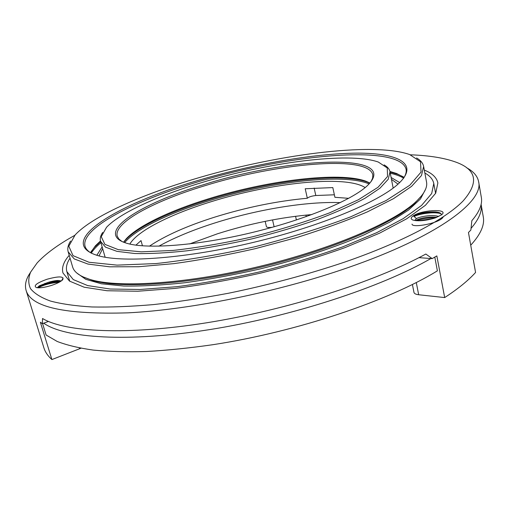 <?xml version="1.0" encoding="UTF-8"?>
<svg xmlns="http://www.w3.org/2000/svg" width="509" height="509" viewBox="0 0 509 509"><rect width="100%" height="100%" fill="white"/><g stroke="black" fill="none" stroke-linecap="round" stroke-linejoin="round"><path stroke-width="0.76" d="M102.633 248.697L99 255.919M398.019 184.131L391.504 179.346M102.659 232.46C100.521 235.667 99.815 238.613 100.534 241.304L105.134 257.242M393.158 188.095L390.015 171.807C389.442 169.077 387.47 166.774 384.11 164.891M100.534 241.304L105.516 247.158L116.911 251.344L134.694 253.507C149.57 253.876 167.028 252.973 187.058 250.797C208.181 247.87 230.151 243.817 252.979 238.626C275.668 232.887 297.091 226.53 317.234 219.538C336.074 212.387 352.037 205.267 365.125 198.186L379.988 188.184L388.233 179.283L390.015 171.807M200.718 182.903C157.803 195.876 120.251 212.775 106.534 227.288L101.24 236.666L104.892 244.365L118.247 249.645L141.298 251.828L173.022 250.434C197.867 247.667 224.374 243.124 252.54 236.806C280.504 229.648 306.183 221.663 329.577 212.851L358.476 199.693L378.028 187.28L387.527 176.508L387.279 167.989L378.308 162.04C348.62 151.548 267.117 162.562 200.718 182.903M204.472 184.417C140.14 203.415 92.314 233.478 127.244 243.423C147.457 249.315 198.039 245.529 251.548 232.67C305.056 219.837 351.846 200.247 367.186 185.817C402.568 151.803 289.729 157.192 204.472 184.417M370.991 181.745L372.664 178.061L372.792 174.759C368.236 154.615 276.578 163.338 205.095 185.658C154.691 200.839 113.482 222.446 117.223 236.112L118.839 239.001L122.001 241.52M369.928 183.036L365.818 181.185C338.797 171.361 266.945 180.561 208.397 198.866C171.043 210.376 138.702 225.455 126.359 238.676L123.534 242.189M369.833 183.138L367.212 182.05C339.827 172.074 267.371 181.331 208.321 199.802C170.649 211.426 138.003 226.67 125.507 240.076L123.662 242.239M369.12 183.914C343.225 172.844 268.873 181.999 208.595 200.896C169.669 212.915 136.119 228.859 124.654 242.608M365.169 187.579C345.21 174.625 270.553 182.979 210.701 201.844C171.056 214.085 137.583 230.672 129.84 244.072M348.671 198.332L334.903 197.295L332.822 187.586L305.215 188.756L307.321 198.243C277.03 201.042 246.101 207.36 214.531 217.19C187.096 225.875 165.393 235.533 149.417 246.165M135.922 245.147L141.025 240.592L142.45 245.822M314.161 188.063L315.796 195.52L334.368 194.794M315.796 195.52C311.673 196.01 308.848 196.913 307.321 198.243M192.51 179.594C139.733 195.462 92.504 216.44 75.192 234.853L68.81 246.191L73.022 255.645L89.005 262.256L117.051 265.125L156.072 263.56C186.854 260.214 219.805 254.608 254.926 246.744C289.786 237.805 321.694 227.841 350.637 216.853L386.121 200.527L409.802 185.238L421.045 172.087L420.51 161.76L409.669 154.551C372.257 141.445 273.11 155.099 192.51 179.594M70.586 241.037C68.06 244.918 67.252 248.507 68.168 251.802L74.212 258.916L87.993 264.076L109.613 266.811L138.613 266.735L173.868 263.637C199.942 260.067 227.116 255.066 255.384 248.647L296.658 237.563C323.094 229.304 346.756 220.702 367.638 211.75L393.508 198.65L411.526 186.402L421.465 175.548L423.628 166.462C422.941 163.109 420.593 160.278 416.578 157.968M68.168 251.802L72.602 266.881C74.161 272.512 80.651 276.896 92.072 280.033C121.078 287.999 188.438 283.519 259.647 266.404C330.863 249.327 392.91 222.738 415.14 202.474C423.895 194.489 427.687 187.636 426.517 181.917L423.628 166.462M83.043 276.883L93.707 280.853C122.567 288.794 189.354 284.385 259.895 267.435C330.443 250.511 391.949 224.125 414.059 203.944L421.757 195.564M76.789 272.989L85.767 279.32L101.412 283.793L123.63 286.026C141.534 286.325 162.047 285.218 185.155 282.711C209.352 279.384 234.388 274.784 260.245 268.905C298.853 259.316 335.126 247.349 364.425 234.694L389.741 222.134L408.53 210.064L420.44 198.974L425.562 189.259M70.045 258.197C66.787 263.019 65.725 267.486 66.857 271.602L73.283 279.587L87.656 285.568L110.097 289.017L140.134 289.487L176.623 286.713C203.594 283.246 231.69 278.207 260.894 271.602C289.914 264.228 317.234 255.963 342.843 246.808L376.609 232.715L403.166 218.654L421.592 205.401L431.677 193.547L433.783 183.514C432.924 179.333 429.946 175.834 424.856 173.015M102.124 246.903L96.812 255.302M399.686 182.585L391.141 177.514M100.935 242.71C96.634 246.292 93.408 249.766 91.245 253.132M403.669 178.125C400.214 176.108 395.754 174.479 390.301 173.238M100.604 241.546L94.636 247.158L91.022 251.745M403.236 176.788L397.936 174.345L390.066 172.055M100.458 240.992L95.476 245.752L90.526 252.699M404.114 177.412L396.543 173.474L389.951 171.488M403.478 178.417C405.743 174.994 406.602 171.915 406.067 169.185C399.342 143.385 284.607 154.971 196.665 182.235C133.95 201.004 80.327 228.407 85.048 246.254C85.805 248.933 87.974 251.281 91.544 253.304M196.067 181.026C116.669 204.268 52.656 242.838 98.784 255.862C124.19 262.968 187.007 258.343 253.851 242.278C320.702 226.244 378.779 201.85 398.191 183.984C421 162.918 396.568 152.306 353.042 153.184C308.982 154.144 249.079 165.088 196.067 181.026M311.871 214.575C280.885 217.254 249.41 223.661 217.432 233.796L189.583 243.938M470.723 245.198C480.642 234.388 484.822 224.946 483.276 216.866L481.113 204.363C482.258 211.273 478.912 219.264 471.06 228.356M42.591 323.609L46.103 335.011L57.199 341.463C66.813 345.166 78.819 348.035 93.211 350.077C108.932 351.585 126.728 352.063 146.592 351.503C167.486 350.319 189.698 348.035 213.226 344.65C297.231 331.715 388.825 300.762 437.384 270.833L434.794 257.102M340.298 202.627C306.113 201.309 256.988 209.555 214.734 222.999C192.956 229.922 174.32 237.652 158.833 246.191M44.907 283.348L43.685 284.684M43.71 323.196C64.91 338.122 127.148 342.652 209.371 329.647C291.479 316.681 381.317 287.165 430.913 258.521M436.843 217.362L435.265 217.139C428.406 216.796 422.425 217.648 417.316 219.697L415.611 220.639M438.72 216.548C433.916 214.448 420.854 216.153 416.419 218.577L414.74 220.518M435.17 217.973C425.957 220.734 418.57 221.44 412.99 220.079C410.515 219.074 410.617 217.648 413.302 215.803C421.885 209.689 449.428 208.486 441.697 214.715L435.17 217.973M416.419 218.577L413.454 215.937L414.364 215.485C420.727 212.813 427.865 211.623 435.761 211.929C439.661 212.336 441.526 213.36 441.354 214.995M61.15 281.051C59.044 279.988 54.737 280.421 48.228 282.349L39.301 285.81L37.418 287.687M60.323 281.585L57.313 281.178L48.228 282.349M51.409 285.447C44.728 287.483 39.734 288.196 36.419 287.591C33.18 285.746 36.724 282.959 47.057 279.244C58.974 276.018 64.198 276.183 62.722 279.74C60.781 281.681 57.008 283.583 51.409 285.447M61.595 280.733L63.122 277.99M48.444 321.433L42.362 323.699L42.533 318.507C65.279 332.11 126.849 335.546 207.074 322.719C287.197 309.917 375.082 281.751 425.842 254.029L432.173 258.617L418.977 257.649M436.76 217.394L437.587 216.172M432.173 258.617L436.837 255.893L444.681 297.574C457.992 288.889 468.293 280.516 475.571 272.461L468.465 232.498L470.876 230.03L471.837 220.69C479.427 211.833 482.589 204.064 481.336 197.39L478.638 181.764C483.804 201.418 437.396 236.787 347.787 267.696C278.009 291.95 190.773 309.65 128.134 312.838C65.037 314.702 31.024 307.226 26.099 290.41C24.521 284.868 25.972 278.887 30.451 272.468M74.721 235.368C58.109 244.606 45.587 253.781 37.157 262.899L30.648 272.073C28.205 277.984 28.154 283.5 30.502 288.622C34.338 293.438 40.949 297.568 50.334 301.01C61.36 303.968 75.205 305.954 91.862 306.965C110.059 307.341 130.571 306.552 153.394 304.598C177.291 301.945 202.391 298.147 228.687 293.203C269.102 284.855 307.754 274.491 344.65 262.103C403.115 241.902 445.33 219.124 463.031 201.036C479.039 182.75 476.793 169.834 456.293 162.276C444.643 157.981 429.322 155.487 410.33 154.8M69.205 255.34C63.625 261.734 61.544 267.607 62.963 272.951L69.523 281.102L84.182 287.216L107.081 290.747L137.761 291.243L175.045 288.418C202.627 284.875 231.353 279.727 261.225 272.97C290.906 265.431 318.838 256.975 345.019 247.609L379.523 233.198L406.634 218.832L425.435 205.286L435.717 193.185L437.861 182.947C436.703 177.539 432.179 173.251 424.309 170.089M80.906 348.251L51.893 359.57C47.833 355.918 45.155 351.98 43.863 347.755L26.099 290.41M51.893 359.57L40.376 322.235L42.362 323.699M466.613 167.754C473.516 171.444 477.525 176.108 478.638 181.764M310.172 214.715L309.663 215.39M272.277 227.3C268.771 227.72 266.811 227.491 266.411 226.607L265.17 221.345M444.681 297.574L418.672 294.743C415.847 294.399 414.281 293.629 413.976 292.427L412.417 284.518M60.189 281.668L59.852 281.662C51.339 282.088 43.971 283.971 37.736 287.311L37.475 287.47M59.082 282.298C50.945 282.896 43.971 284.735 38.156 287.814M433.751 218.425L418.583 220.798M441.08 213.805C435.297 211.521 420.103 213.487 414.065 216.484M435.812 217.744C428.642 217.68 422.241 218.673 416.616 220.728M412.029 224.132C411.876 228.306 440.234 223.317 443.256 216.834M439.178 212.603L436.843 212.253C428.292 211.865 420.708 213.017 414.078 215.714L413.505 215.981M296.391 219.983L295.557 216.28M272.531 219.913L274.135 226.779M79.652 348.773L79.417 347.971M305.922 215.11L306.259 216.611M416.286 282.565L418.672 294.743M126.359 238.676L125.507 240.076M365.818 181.185L367.212 182.05M414.059 203.944L415.14 202.474M93.707 280.853L92.072 280.033M435.609 193.388L433.783 183.514M69.714 281.229L66.857 271.602M95.476 245.752L94.636 247.158M396.543 173.474L397.936 174.345M59.852 281.662L57.313 281.178M37.736 287.311L39.276 285.823M436.474 217.502L435.265 217.139M416.05 220.683L417.316 219.697M436.843 212.253L435.761 211.929"/></g></svg>
